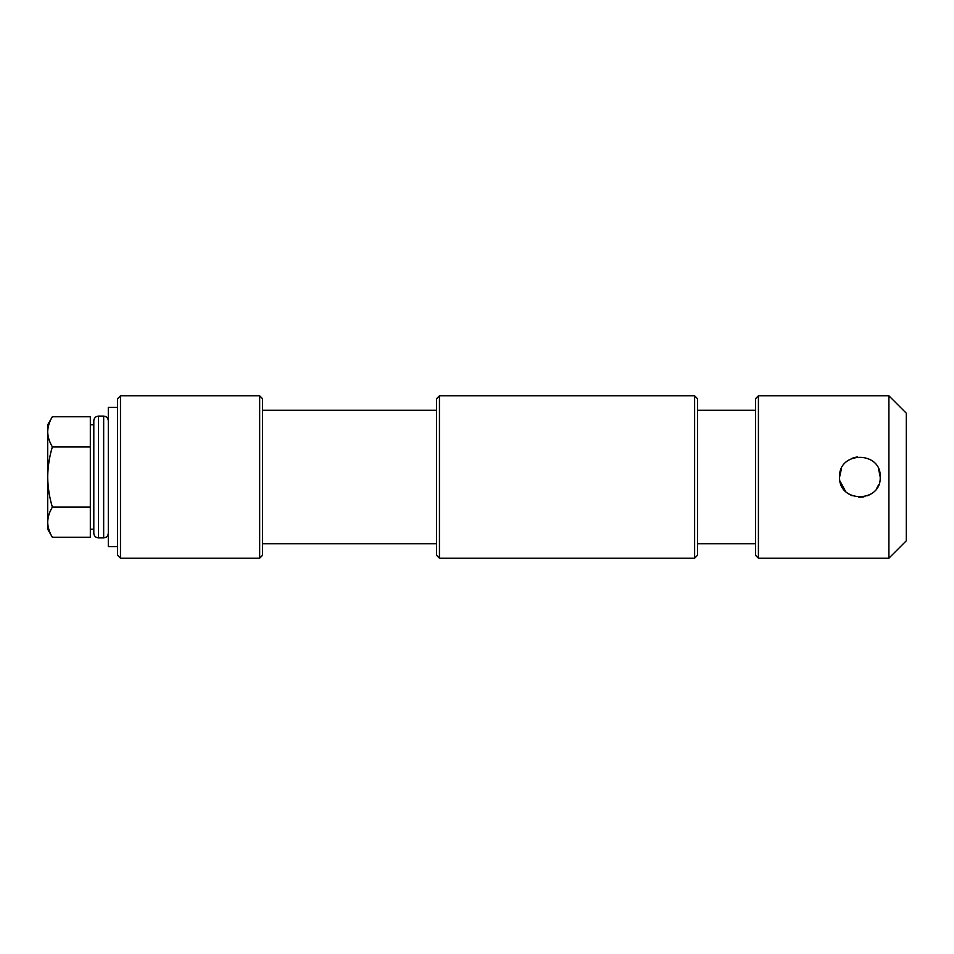<?xml version="1.0" encoding="UTF-8"?>
<svg xmlns="http://www.w3.org/2000/svg" width="954" height="954" viewBox="0 0 954 954"><rect width="100%" height="100%" fill="white"/><g stroke="black" fill="none" stroke-linecap="round" stroke-linejoin="round"><path stroke-width="1.43" d="M841.5 468.438L839.603 477C838.339 450.813 881.46 450.813 880.208 477L878.61 469.118M857.217 456.883L852.077 458.266M259.667 395.803L262.565 398.712L262.565 555.288L259.667 558.197L259.667 395.803L120.478 395.803L120.478 558.197L259.667 558.197M439.448 558.197L436.55 555.288L436.55 398.712L439.448 395.803L439.448 558.197L694.619 558.197L694.619 395.803L439.448 395.803M120.478 558.197L117.58 555.288L117.58 398.712L120.478 395.803M694.619 395.803L697.517 398.712L697.517 555.288L694.619 558.197M758.418 558.197L755.52 555.288L755.52 398.712L758.418 395.803L758.418 558.197L888.901 558.197L888.901 395.803L758.418 395.803M888.901 395.803L906.3 413.201L906.3 540.799L888.901 558.197M840.045 481.162L845.542 491.334M848.643 493.886L852.149 495.758M858.946 497.272L863.895 496.903M867.699 495.746L871.217 493.85M876.631 488.508L878.658 484.763M880.208 477C881.472 503.163 838.363 503.211 839.603 477M117.58 546.594L108.303 546.594L108.303 407.406L117.58 407.406M90.32 424.804L93.802 424.804L93.802 533.25L93.802 420.75C94.076 417.924 95.627 416.385 98.441 416.111L98.441 537.889C95.627 537.615 94.076 536.076 93.802 533.25M90.32 446.866L52.363 446.866C49.393 456.62 47.831 466.661 47.7 477L47.7 522.208C47.831 517.068 49.381 512.048 52.363 507.134C49.369 497.249 47.819 487.208 47.7 477L47.7 431.792C47.831 426.665 49.381 421.644 52.363 416.731L90.32 416.731L90.32 537.269L52.363 537.269C49.381 532.344 47.819 527.323 47.7 522.208L47.7 529.196L52.363 537.269M52.363 416.731L47.7 424.804L47.7 431.792C47.819 436.92 49.381 441.94 52.363 446.866M90.32 507.134L52.363 507.134M98.441 537.889L103.664 537.889L103.664 416.111L98.441 416.111M697.517 543.697L755.52 543.697M262.565 543.697L436.55 543.697M262.565 410.303L436.55 410.303M697.517 410.303L755.52 410.303M103.664 537.889C106.478 537.615 108.029 536.076 108.303 533.25M103.664 416.111C106.478 416.385 108.029 417.924 108.303 420.75M93.802 529.196L90.32 529.196"/></g></svg>
